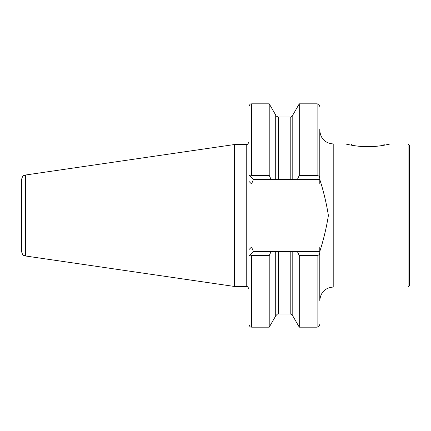 <?xml version="1.0" encoding="UTF-8"?>
<svg xmlns="http://www.w3.org/2000/svg" width="431" height="431" viewBox="0 0 431 431"><rect width="100%" height="100%" fill="white"/><g stroke="black" fill="none" stroke-linecap="round" stroke-linejoin="round"><path stroke-width="0.65" d="M367.864 146.696C356.938 146.842 345.533 143.976 345.506 143.954C345.468 143.965 356.97 146.847 367.864 146.696C378.79 146.842 390.179 143.981 390.222 143.954C390.281 143.954 378.806 146.847 367.864 146.696M408.109 143.954L408.109 287.046L409.45 285.705L409.45 145.295L408.109 143.954L390.222 143.954M386.699 144.735L388.164 144.428M389.312 144.169L389.721 144.073M253.396 179.506L249.964 176.069L251.607 175.379L269.213 175.379L271.131 179.506L253.396 179.506L251.542 183.978L248.924 181.359L248.924 249.641L251.542 247.022L253.396 251.494L319.797 251.494L319.797 252.307C319.829 254.085 318.935 255.19 317.114 255.621L299.286 255.621L297.363 251.494M292.789 251.494L292.789 315.923C292.897 316.419 292.875 314.468 290.214 313.983L278.286 313.983C278.017 313.515 277.155 314.161 275.711 315.923L269.213 327.177L251.607 327.177C251.095 326.741 250.33 328.244 248.924 324.495L248.924 249.641L248.924 255.966L253.396 251.494M234.615 144.514L25.375 175.029L25.375 255.971L234.615 286.486L234.615 144.514L246.241 144.514C246.731 144.089 247.518 145.581 248.924 141.831M25.375 255.971L23.651 255.341C23.037 255.448 22.337 254.188 21.55 251.548L21.55 179.452C22.337 176.812 23.037 175.552 23.651 175.659L25.375 175.029M345.506 143.954L333.211 143.954L333.211 287.046C325.066 287.838 320.594 292.31 319.797 300.455L319.797 251.494L321.197 246.995C324.29 236.63 326.687 226.135 328.395 215.5C326.687 204.854 324.284 194.354 321.197 184.005A31.522 31.522 0 0 0 319.797 183.978L251.542 183.978M269.213 327.177L269.213 255.621L251.607 255.621L249.964 254.931M271.131 251.494L269.213 255.621M275.711 315.923L275.711 251.494M292.789 315.923L299.286 327.177L299.286 255.621M319.797 252.701L319.797 252.307M248.924 181.359L248.924 106.505C250.389 102.697 251.101 104.286 251.607 103.823L251.607 175.379M249.964 176.069L248.983 175.094M269.213 175.379L269.213 103.823L251.607 103.823M297.363 179.506L299.286 175.379L317.114 175.379C318.935 175.805 319.829 176.909 319.797 178.693L319.797 179.506L275.711 179.506L275.711 115.077L269.213 103.823M275.711 179.506L271.131 179.506M292.789 179.506L292.789 115.077L299.286 103.823L299.286 175.379M319.797 178.693L319.797 129.068M319.797 183.978L319.797 179.506L321.197 184.005M377.351 146.19L358.382 146.19M384.684 145.128L383.515 143.954L352.213 143.954L351.044 145.128M248.924 289.169C247.518 285.419 246.731 286.911 246.241 286.486L246.241 144.514M251.607 327.177L251.607 255.621M278.286 313.983L278.286 251.494M290.214 313.983L290.214 251.494M299.286 327.177L317.114 327.177L317.114 255.621M278.286 179.506L278.286 117.016C276.373 116.348 275.517 115.707 275.711 115.077M290.214 179.506L290.214 117.016L278.286 117.016M317.114 175.379L317.114 103.823L299.286 103.823M251.542 247.022L319.797 247.022A31.522 31.522 0 0 0 321.197 246.995M319.797 247.022L319.797 251.494M317.114 327.177C317.722 326.569 318.062 328.573 319.797 324.495M290.214 117.016C290.467 117.491 291.324 116.844 292.789 115.077M317.114 103.823C317.642 104.291 318.331 102.697 319.797 106.505M333.211 143.954C325.066 143.162 320.594 138.69 319.797 130.545M246.241 286.486L234.615 286.486M408.109 287.046L333.211 287.046"/></g></svg>
